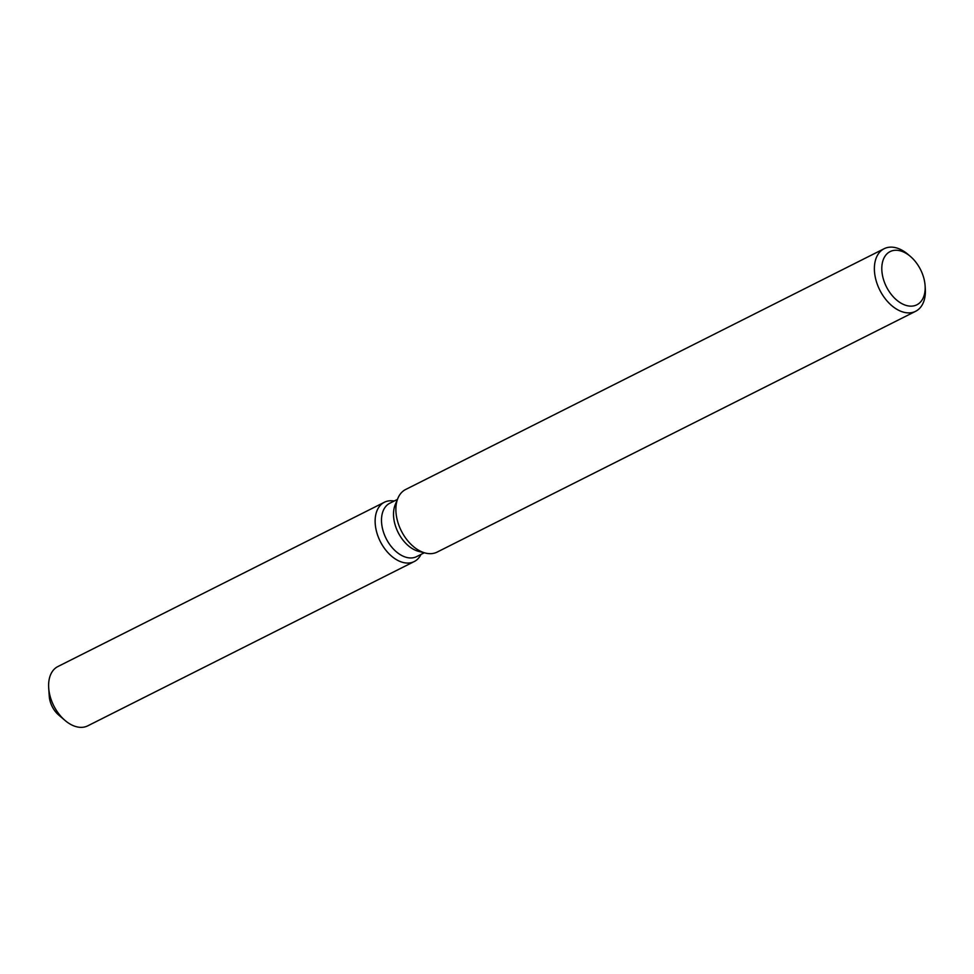 <?xml version="1.0" encoding="UTF-8"?>
<svg xmlns="http://www.w3.org/2000/svg" width="974" height="974" viewBox="0 0 974 974"><rect width="100%" height="100%" fill="white"/><g stroke="black" fill="none" stroke-linecap="round" stroke-linejoin="round"><path stroke-width="1.46" d="M61.557 717.095A19.176 12.309 -116.7 0 1 49.321 692.782M424.287 552.769L416.665 556.604A29.877 19.163 -116.7 0 1 416.008 556.921A29.877 19.163 -116.7 0 1 385.874 538.025A29.877 19.163 -116.7 0 1 389.819 503.229L397.429 499.394M413.487 561.901A33.189 21.294 -116.7 0 1 379.726 540.327A33.189 21.294 -116.7 0 1 385.12 501.902A33.189 21.294 -116.7 0 1 394.166 501.05A33.189 21.294 -116.7 0 0 385.12 501.902A33.189 21.294 -116.7 0 0 384.377 502.255A33.189 21.294 -116.7 0 0 379.994 540.899A33.189 21.294 -116.7 0 0 413.487 561.901A33.189 21.294 -116.7 0 0 421.024 554.413A33.189 21.294 -116.7 0 1 414.218 561.56A33.189 21.294 -116.7 0 1 413.487 561.901M925.093 285.613L925.3 288.73A35.04 22.475 -116.7 0 1 915.621 311.303L437.143 552.088A35.04 22.475 -116.7 0 1 436.352 552.453A35.04 22.475 -116.7 0 1 425.492 553.074L418.759 551.394A29.877 19.163 -116.7 0 1 398.147 532.486A29.877 19.163 -116.7 0 1 395.237 504.654L397.903 498.262A35.04 22.475 -116.7 0 1 405.647 489.496L884.124 248.723A35.04 22.475 -116.7 0 1 884.916 248.358A35.04 22.475 -116.7 0 1 908.024 254.397L910.398 256.43A29.78 19.103 -116.7 0 1 925.093 285.613A29.78 19.103 -116.7 0 1 916.205 305.106A29.78 19.103 -116.7 0 1 885.914 285.759A29.78 19.103 -116.7 0 1 890.76 251.292A29.78 19.103 -116.7 0 1 910.398 256.43M425.492 553.074A35.04 22.475 -116.7 0 1 401.312 530.891A35.04 22.475 -116.7 0 1 397.903 498.262M915.621 311.303A35.04 22.475 -116.7 0 1 914.842 311.668A35.04 22.475 -116.7 0 1 879.51 289.509A35.04 22.475 -116.7 0 1 884.124 248.723M414.218 561.56L87.709 725.861A33.189 21.294 -116.7 0 1 86.966 726.202A33.189 21.294 -116.7 0 1 65.063 720.468A33.189 21.294 -116.7 0 1 48.7 687.948A33.189 21.294 -116.7 0 1 57.868 666.557L384.377 502.255M65.063 720.468L58.72 715.062A19.176 12.309 -116.7 0 1 49.26 696.264L48.7 687.948"/></g></svg>
